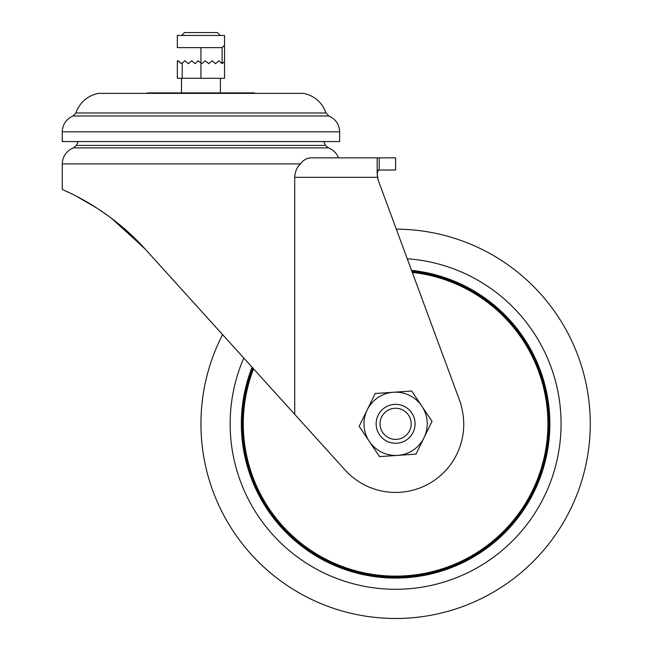 <?xml version="1.0" encoding="UTF-8"?>
<svg xmlns="http://www.w3.org/2000/svg" width="651" height="651" viewBox="0 0 651 651"><rect width="100%" height="100%" fill="white"/><g stroke="black" fill="none" stroke-linecap="round" stroke-linejoin="round"><path stroke-width="0.98" d="M182.207 62.968L182.207 78.299L224.546 78.299L224.546 35.471L177.341 35.471L177.341 47.637L222.113 47.637L222.113 63.692L218.956 60.779L215.546 63.692L212.136 60.779L208.735 63.692L205.325 60.779L201.916 63.692L198.026 60.779L195.105 63.692L198.026 60.779M224.546 45.204L222.113 47.637M182.207 78.299L177.341 78.299L177.341 61.023M224.546 78.299L224.546 61.503L222.113 63.692M195.105 63.692L191.703 60.779L188.294 63.692L184.884 60.779L181.483 63.692L178.073 60.779L179.774 62.48M178.073 60.779L177.585 60.779M222.585 334.622A194.657 194.657 0 0 0 542.21 551.877A194.657 194.657 0 0 0 396.304 229.16M540.428 293.739A194.657 194.657 0 0 1 525.683 568.64A194.657 194.657 0 0 1 250.79 553.895M252.824 368.035A153.294 153.294 0 0 0 514.469 520.621A153.294 153.294 0 0 0 411.912 271.394M369.353 441.459A31.63 31.63 0 0 0 397.753 455.375L379.533 456.62L359.165 426.299L375.236 393.497L411.684 391.015L421.864 406.175A31.63 31.63 0 0 1 397.753 455.375L415.973 454.138L432.052 421.335L421.864 406.175A31.63 31.63 0 0 0 367.205 409.894A31.63 31.63 0 0 0 369.353 441.459M376.188 425.136A19.465 19.465 0 0 0 406.46 439.978A19.465 19.465 0 0 0 404.173 406.338A19.465 19.465 0 0 0 376.188 425.136M380.07 424.875A15.575 15.575 0 0 0 404.287 436.748A15.575 15.575 0 0 0 402.456 409.837A15.575 15.575 0 0 0 380.07 424.875M377.442 170.879L377.767 170.293M377.686 178.057L377.157 173.345L378.117 179.766M303.586 93.378L98.309 93.378L303.586 93.378C314.628 95.827 322.107 102.353 326.013 112.973L75.882 112.973L73.042 115.984L328.853 115.984C335.688 119.06 339.285 124.341 339.643 131.827L339.643 141.56L62.252 141.56L323.669 141.584L325.541 145.401L76.354 145.401L73.555 147.867L328.332 147.867C333.198 149.714 336.591 153.042 338.536 157.859L377.726 157.859L377.149 158.584L377.726 157.859L379.199 157.859L310.877 157.859C307.158 157.9 303.61 159.91 300.241 163.914L62.252 163.914L62.252 189.498M379.199 170.033L395.605 170.033L395.605 157.859L379.199 157.859L379.199 170.033L378.402 170.033L377.157 173.345L377.149 158.584M294.716 177.332L294.716 414.337L345.087 470.014A68.127 68.127 0 0 0 462.007 409.048L460.737 403.498L378.662 181.409A24.331 24.331 0 0 1 377.547 177.332L294.716 177.332C295.066 171.701 296.913 167.234 300.241 163.914M377.547 177.332L377.149 172.979M192.46 93.378L192.183 92.898L156.183 92.898L155.906 93.378M147.411 93.378L147.411 92.898L156.183 92.898M145.319 249.219L119.052 224.221M69.096 192.606L63.993 190.263M294.716 414.337L145.36 249.26C106.788 206.212 60.543 188.977 62.252 189.498C60.405 188.92 106.723 206.155 145.36 249.26L114.397 220.502M97.316 208.353L76.037 196.032M79.153 197.66L87.836 202.51M96.348 207.726L109.099 216.498M111.126 218.004L144.156 247.941M300.209 163.946L298.134 166.566M245.988 93.378L245.712 92.898L209.712 92.898L209.435 93.378M245.712 92.898L254.476 92.898L254.476 93.378M209.712 92.898L192.183 92.898M181.605 35.471L184.526 32.55L217.369 32.55L220.412 35.593M220.412 92.898L220.412 78.299M200.947 47.637L200.947 78.299M243.783 358.042A165.46 165.46 0 0 0 522.631 529.849A165.46 165.46 0 0 0 407.249 258.764M253.548 368.84A152.326 152.326 0 0 0 513.818 519.88A152.326 152.326 0 0 0 412.286 272.411M252.092 367.229A154.271 154.271 0 0 0 515.12 521.361A154.271 154.271 0 0 0 411.538 270.377M339.643 131.827L62.252 131.827L62.252 141.56M98.309 93.378C87.267 95.827 79.788 102.353 75.882 112.973M328.853 115.984L326.013 112.973M73.042 115.984C66.199 119.06 62.61 124.341 62.252 131.827M323.669 141.584L339.643 141.56M78.226 141.584L76.354 145.401M328.332 147.867L325.541 145.401M73.555 147.867C66.41 150.837 62.642 156.183 62.252 163.914M181.483 92.898L181.483 78.299"/></g></svg>

